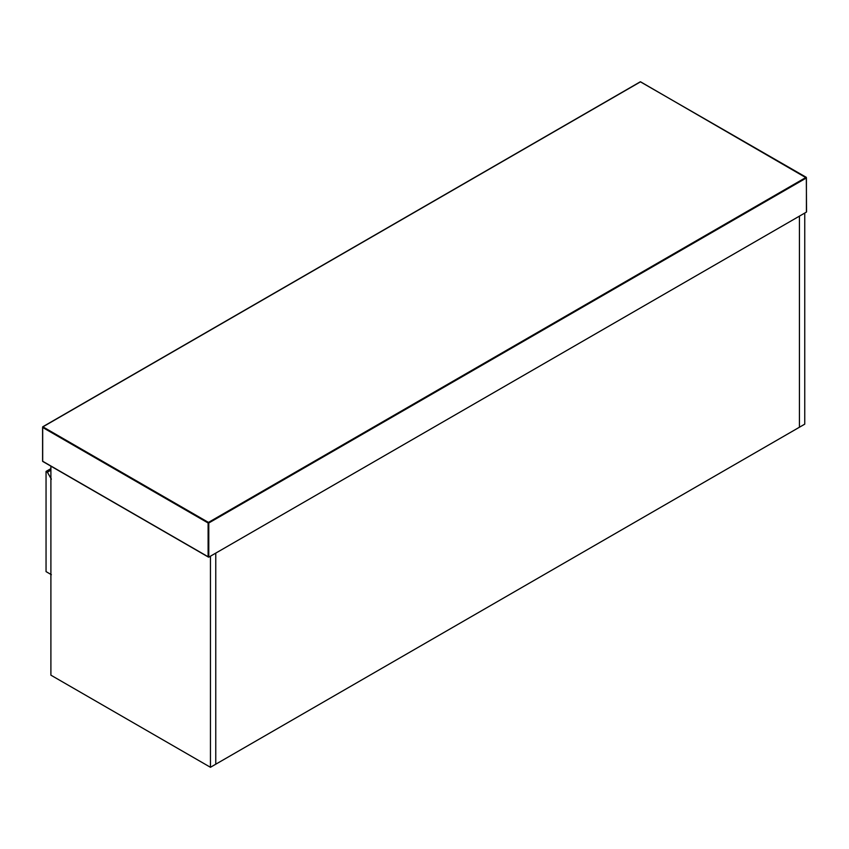 <?xml version="1.0" encoding="UTF-8"?>
<svg xmlns="http://www.w3.org/2000/svg" width="849" height="849" viewBox="0 0 849 849"><rect width="100%" height="100%" fill="white"/><g stroke="black" fill="none" stroke-linecap="round" stroke-linejoin="round"><path stroke-width="1.27" d="M208.78 557.146L208.78 522.984L806.412 177.95L806.412 212.101L806.412 211.337L806.412 212.101L208.78 557.146L42.588 461.198L42.588 427.418L208.111 522.984L208.111 556.764L208.78 557.146L42.917 461.389M210.446 767.284L210.446 556.191L215.763 553.113L215.763 764.206L799.429 427.227L799.429 216.134L215.763 553.113L215.763 764.206L210.446 767.284L50.898 675.167L50.898 466.154M799.429 427.227L799.429 216.134L804.746 213.067L804.746 424.16L799.429 427.227M51.364 574.688L46.048 571.621L46.048 471.439L47.374 472.214L51.364 479.123M50.898 470.176L47.374 472.214M46.048 471.439L50.898 468.637M806.083 177.367L208.451 522.411L42.917 426.845L640.549 81.801L806.412 177.95M42.588 427.418L42.917 426.845M208.111 522.984L208.451 522.411L208.78 522.984L208.111 522.984M806.55 211.804L806.317 177.345L640.316 81.78L42.683 426.824L42.683 461.41L208.451 557.114"/></g></svg>
